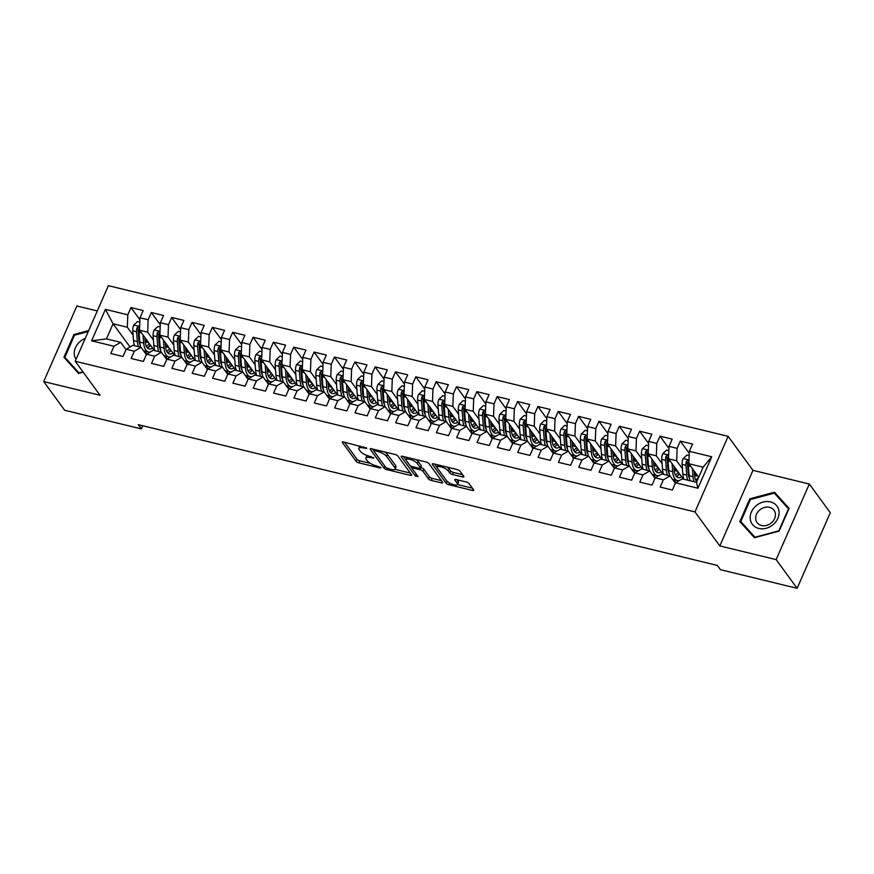 <?xml version="1.0" encoding="UTF-8"?>
<svg xmlns="http://www.w3.org/2000/svg" width="874" height="874" viewBox="0 0 874 874"><rect width="100%" height="100%" fill="white"/><g stroke="black" fill="none" stroke-linecap="round" stroke-linejoin="round"><path stroke-width="1.31" d="M366.796 448.198L343.646 441.971A2.316 0.743 -156.3 0 0 342.291 442.08A2.316 0.743 -156.3 0 0 342.411 442.528L356.122 461.308A2.316 0.743 -156.3 0 0 358.886 462.838L380.103 467.994L380.966 467.601L376.29 465.864A7.396 2.371 -156.3 0 1 367.462 460.969L366.315 459.407A7.396 2.371 -156.3 0 1 365.933 457.987A7.396 2.371 -156.3 0 1 370.27 457.626L373.886 457.9L369.199 456.162A7.396 2.371 -156.3 0 1 360.372 451.268L359.236 449.706A7.396 2.371 -156.3 0 1 358.853 448.286A7.396 2.371 -156.3 0 1 363.18 447.925L366.796 448.198M462.554 476.92A2.316 0.743 -156.3 0 0 463.908 476.811A2.316 0.743 -156.3 0 0 463.788 476.363L459.942 471.097A2.316 0.743 -156.3 0 0 457.178 469.567L433.613 463.843A2.316 0.743 -156.3 0 0 432.259 463.952A2.316 0.743 -156.3 0 0 432.379 464.4L446.101 483.18A2.316 0.743 -156.3 0 0 448.854 484.709L472.419 490.434A2.316 0.743 -156.3 0 0 473.774 490.314A2.316 0.743 -156.3 0 0 473.653 489.877L469.01 483.508A2.316 0.743 -156.3 0 0 466.246 481.978L456.162 479.531A2.316 0.743 -156.3 0 0 454.808 479.651A2.316 0.743 -156.3 0 0 454.928 480.088L457.233 483.246A6.184 1.977 -156.3 0 1 457.55 484.436A6.184 1.977 -156.3 0 1 452.535 484.327A6.184 1.977 -156.3 0 1 446.548 480.645L437.513 468.289A6.184 1.977 -156.3 0 1 437.197 467.098A6.184 1.977 -156.3 0 1 442.222 467.208A6.184 1.977 -156.3 0 1 448.198 470.878L449.706 472.943A2.316 0.743 -156.3 0 0 452.47 474.473L462.554 476.92L463.165 475.522M776.156 559.622L809.335 484.043L752.973 470.343L719.805 545.922L776.156 559.622L797.121 588.322L720.416 569.673L717.314 565.423L138.267 424.655L141.37 428.905L142.757 425.747M719.805 545.922L694.95 511.913L75.208 361.257L108.387 285.678L728.129 436.334L694.95 511.913M97.298 310.947L76.879 305.987L43.7 381.567L100.062 395.267L75.208 361.257M43.7 381.567L64.665 410.267L141.37 428.905M397.823 455.999A2.316 0.743 -156.3 0 0 395.07 454.469L371.505 448.744A2.316 0.743 -156.3 0 0 370.15 448.854A2.316 0.743 -156.3 0 0 370.27 449.302L383.992 468.082A2.316 0.743 -156.3 0 0 386.745 469.611L410.31 475.336A2.316 0.743 -156.3 0 0 411.665 475.216A2.316 0.743 -156.3 0 0 411.545 474.779L397.823 455.999M402.553 456.294L426.119 462.018A2.316 0.743 -156.3 0 1 428.883 463.548L442.605 482.328A2.316 0.743 -156.3 0 1 442.725 482.765A2.316 0.743 -156.3 0 1 441.37 482.885L431.286 480.438A2.316 0.743 -156.3 0 1 428.522 478.908L422.961 471.294A2.316 0.743 -156.3 0 0 420.197 469.764L413.511 468.136A2.316 0.743 -156.3 0 0 412.157 468.246A2.316 0.743 -156.3 0 0 412.277 468.693L418.067 476.614L415.27 475.937L401.319 456.851A2.316 0.743 -156.3 0 1 401.199 456.403A2.316 0.743 -156.3 0 1 402.553 456.294M130.04 346.989L113.074 323.773L106.442 338.894L91.606 340.827L113.991 346.268L110.801 353.522L123.016 356.494L126.195 349.239L134.334 351.217L131.155 358.471L143.358 361.432L146.548 354.188L154.687 356.166L151.497 363.409L163.711 366.381L166.89 359.127L175.029 361.104L171.85 368.358L184.053 371.33L187.233 364.076L195.372 366.053L192.193 373.307L204.396 376.279L207.586 369.025L215.725 371.002L212.535 378.256L224.749 381.217L227.928 373.974L236.067 375.951L232.888 383.194L245.091 386.166L248.271 378.912L256.41 380.889L253.231 388.143L265.434 391.115L268.624 383.861L276.763 385.838L273.573 393.092L285.787 396.053L288.966 388.81L297.105 390.787L293.926 398.041L306.129 401.002L309.309 393.748L317.448 395.736L314.269 402.98L326.472 405.951L329.662 398.697L337.801 400.674L334.611 407.929L346.825 410.9L350.004 403.646L358.143 405.623L354.964 412.878L367.167 415.838L370.347 408.595L378.486 410.572L375.307 417.816L387.51 420.787L390.7 413.533L398.839 415.511L395.649 422.765L407.863 425.736L411.042 418.482L419.181 420.46L416.002 427.714L428.205 430.685L431.385 423.431L439.524 425.409L436.344 432.663L448.548 435.623L451.738 428.38L459.877 430.358L456.687 437.601L468.901 440.572L472.08 433.318L480.219 435.296L477.04 442.55L489.243 445.522L492.423 438.267L500.562 440.245L497.382 447.499L509.586 450.46L512.776 443.216L520.915 445.194L517.725 452.448L529.939 455.409L533.118 448.154L541.257 450.143L538.078 457.386L550.281 460.358L553.461 453.103L561.6 455.081L558.42 462.335L570.624 465.307L573.814 458.052L581.953 460.03L578.763 467.284L590.977 470.245L594.156 463.002L602.295 464.979L599.116 472.222L611.319 475.194L614.498 467.94L622.638 469.917L619.458 477.171L631.662 480.143L634.852 472.889L642.991 474.866L639.801 482.12L652.015 485.092L655.194 477.838L663.333 479.815L660.154 487.069L672.357 490.03L675.536 482.776L682.233 478.865L696.48 482.328L703.111 467.208L688.865 463.744L698.719 477.226M91.606 340.827L105.415 309.374L127.801 314.815L127.32 327.237L133.088 335.124M139.927 319.808L130.98 307.561L127.801 314.815M130.98 307.561L143.194 310.532L140.004 317.786L148.143 319.764L147.662 332.186L153.431 340.073M160.27 324.757L151.322 312.51L148.143 319.764M151.322 312.51L163.536 315.481L160.357 322.724L168.485 324.702L168.005 337.124L173.773 345.022M180.623 329.695L171.675 317.459L168.485 324.702M171.675 317.459L183.879 320.419L180.7 327.674L188.839 329.651L188.358 342.073L194.126 349.971M200.965 334.644L192.018 322.397L188.839 329.651M192.018 322.397L204.232 325.368L201.042 332.623L209.181 334.6L208.7 347.022L214.469 354.91M221.308 339.593L212.371 327.346L209.181 334.6M212.371 327.346L224.574 330.317L221.395 337.561L229.523 339.549L229.043 351.971L234.811 359.859M241.661 344.542L232.713 332.295L229.523 339.549M232.713 332.295L244.917 335.255L241.737 342.51L249.877 344.487L249.396 356.909L255.164 364.808M262.003 349.48L253.056 337.244L249.877 344.487M253.056 337.244L265.27 340.204L262.08 347.459L270.219 349.436L269.738 361.858L275.507 369.757M282.346 354.429L273.409 342.182L270.219 349.436M273.409 342.182L285.612 345.154L282.433 352.408L290.572 354.385L290.092 366.807L295.849 374.695M302.699 359.378L293.751 347.131L290.572 354.385M293.751 347.131L305.955 350.103L302.775 357.346L310.915 359.323L310.434 371.745L316.202 379.644M323.041 364.327L314.094 352.08L310.915 359.323M314.094 352.08L326.308 355.041L323.118 362.295L331.257 364.272L330.776 376.694L336.545 384.593M343.384 369.265L334.447 357.018L331.257 364.272M334.447 357.018L346.65 359.99L343.471 367.244L351.61 369.221L351.13 381.643L356.887 389.531M363.737 374.214L354.789 361.967L351.61 369.221M354.789 361.967L366.993 364.939L363.813 372.193L371.953 374.17L371.472 386.592L377.24 394.48M384.079 379.163L375.132 366.916L371.953 374.17M375.132 366.916L387.346 369.888L384.156 377.131L392.295 379.108L391.814 391.53L397.583 399.429M404.422 384.101L395.485 371.865L392.295 379.108M395.485 371.865L407.688 374.826L404.509 382.08L412.648 384.057L412.167 396.479L417.925 404.378M424.775 389.05L415.827 376.803L412.648 384.057M415.827 376.803L428.031 379.775L424.851 387.029L432.991 389.006L432.51 401.428L438.278 409.316M445.117 393.999L436.17 381.752L432.991 389.006M436.17 381.752L448.384 384.724L445.194 391.967L453.333 393.956L452.852 406.377L458.621 414.265M465.46 398.948L456.523 386.701L453.333 393.956M456.523 386.701L468.726 389.662L465.547 396.916L473.686 398.894L473.205 411.315L478.963 419.214M485.813 403.886L476.865 391.65L473.686 398.894M476.865 391.65L489.069 394.611L485.889 401.865L494.029 403.843L493.548 416.264L499.316 424.163M506.155 408.835L497.208 396.588L494.029 403.843M497.208 396.588L509.422 399.56L506.232 406.814L514.371 408.792L513.89 421.213L519.659 429.101M526.498 413.784L517.561 401.537L514.371 408.792M517.561 401.537L529.764 404.509L526.585 411.752L534.724 413.73L534.243 426.151L540.012 434.05M546.851 418.722L537.903 406.486L534.724 413.73M537.903 406.486L550.107 409.447L546.927 416.701L555.066 418.679L554.586 431.101L560.354 438.999M567.193 423.672L558.246 411.425L555.066 418.679M558.246 411.425L570.46 414.396L567.27 421.65L575.409 423.628L574.928 436.05L580.697 443.937M587.546 428.621L578.599 416.374L575.409 423.628M578.599 416.374L590.802 419.345L587.623 426.599L595.762 428.577L595.281 440.999L601.05 448.886M607.889 433.57L598.941 421.323L595.762 428.577M598.941 421.323L611.144 424.294L607.965 431.538L616.104 433.515L615.624 445.937L621.392 453.835M628.231 438.508L619.284 426.272L616.104 433.515M619.284 426.272L631.498 429.232L628.308 436.487L636.447 438.464L635.966 450.886L641.735 458.784M648.584 443.457L639.637 431.21L636.447 438.464M639.637 431.21L651.84 434.181L648.661 441.436L656.8 443.413L656.319 455.835L662.088 463.723M668.927 448.406L659.979 436.159L656.8 443.413M659.979 436.159L672.182 439.13L669.003 446.374L677.142 448.362L676.662 460.784L682.43 468.672M689.269 453.355L680.322 441.108L677.142 448.362M680.322 441.108L692.536 444.068L689.346 451.323L711.731 456.763L697.922 488.216L675.536 482.776M675.362 483.191L670.03 475.893L661.891 473.916L655.194 477.838M663.333 479.815L670.03 475.893M689.346 451.323L688.865 463.744M711.731 456.763L703.111 467.208M655.019 478.253L649.677 470.944L641.538 468.967L634.852 472.889M642.991 474.866L649.677 470.944M676.662 460.784L668.523 458.795L683.381 479.138M669.003 446.374L668.523 458.795M634.666 473.304L629.335 466.006L621.196 464.028L614.498 467.94M622.638 469.917L629.335 466.006M673.745 479.684L675.864 482.59M656.319 455.835L648.18 453.857L663.038 474.2M648.661 441.436L648.18 453.857M614.324 468.355L608.992 461.057L600.853 459.079L594.156 463.002M602.295 464.979L608.992 461.057M653.391 474.735L655.522 477.641M635.966 450.886L627.827 448.908L642.696 469.251M628.308 436.487L627.827 448.908M593.97 463.406L588.639 456.108L580.5 454.13L573.814 458.052M581.953 460.03L588.639 456.108M633.049 469.797L635.169 472.703M615.624 445.937L607.485 443.959L622.343 464.302M607.965 431.538L607.485 443.959M573.628 458.468L568.297 451.159L560.158 449.181L553.461 453.103M561.6 455.081L568.297 451.159M612.707 464.848L614.826 467.754M595.281 440.999L587.142 439.021L602 459.353M587.623 426.599L587.142 439.021M553.286 453.519L547.954 446.221L539.815 444.243L533.118 448.154M541.257 450.143L547.954 446.221M592.354 459.899L594.484 462.805M574.928 436.05L566.789 434.072L581.658 454.414M567.27 421.65L566.789 434.072M532.932 448.57L527.601 441.272L519.462 439.294L512.776 443.216M520.915 445.194L527.601 441.272M572.011 454.961L574.131 457.856M554.586 431.101L546.447 429.123L561.305 449.465M546.927 416.701L546.447 429.123M512.59 443.631L507.259 436.323L499.12 434.345L492.423 438.267M500.562 440.245L507.259 436.323M551.669 450.012L553.788 452.918M534.243 426.151L526.104 424.174L540.962 444.516M526.585 411.752L526.104 424.174M492.248 438.682L486.916 431.385L478.777 429.396L472.08 433.318M480.219 435.296L486.916 431.385M531.316 445.063L533.446 447.969M513.89 421.213L505.751 419.236L520.62 439.578M506.232 406.814L505.751 419.236M471.894 433.733L466.563 426.436L458.424 424.458L451.738 428.38M459.877 430.358L466.563 426.436M510.973 440.114L513.093 443.02M493.548 416.264L485.409 414.287L500.267 434.629M485.889 401.865L485.409 414.287M451.552 428.784L446.221 421.487L438.082 419.509L431.385 423.431M439.524 425.409L446.221 421.487M490.631 435.176L492.75 438.082M473.205 411.315L465.066 409.338L479.924 429.68M465.547 396.916L465.066 409.338M431.21 423.846L425.878 416.537L417.739 414.56L411.042 418.482M419.181 420.46L425.878 416.537M470.278 430.227L472.408 433.133M452.852 406.377L444.713 404.389L459.582 424.731M445.194 391.967L444.713 404.389M410.856 418.897L405.525 411.599L397.386 409.622L390.7 413.533M398.839 415.511L405.525 411.599M449.935 425.277L452.055 428.184M432.51 401.428L424.371 399.451L439.229 419.793M424.851 387.029L424.371 399.451M390.514 413.948L385.183 406.65L377.044 404.673L370.347 408.595M378.486 410.572L385.183 406.65M429.593 420.328L431.712 423.234M412.167 396.479L404.028 394.502L418.886 414.844M404.509 382.08L404.028 394.502M370.172 408.999L364.84 401.701L356.701 399.724L350.004 403.646M358.143 405.623L364.84 401.701M409.24 415.39L411.37 418.296M391.814 391.53L383.675 389.553L398.544 409.895M384.156 377.131L383.675 389.553M349.818 404.061L344.487 396.752L336.348 394.775L329.662 398.697M337.801 400.674L344.487 396.752M388.897 410.441L391.017 413.347M371.472 386.592L363.333 384.615L378.191 404.946M363.813 372.193L363.333 384.615M329.476 399.112L324.145 391.814L316.006 389.837L309.309 393.748M317.448 395.736L324.145 391.814M368.555 405.492L370.674 408.398M351.13 381.643L342.99 379.666L357.848 400.008M343.471 367.244L342.99 379.666M309.134 394.163L303.802 386.865L295.663 384.888L288.966 388.81M297.105 390.787L303.802 386.865M348.202 400.554L350.332 403.449M330.776 376.694L322.637 374.717L337.506 395.059M323.118 362.295L322.637 374.717M288.781 389.225L283.449 381.916L275.31 379.939L268.624 383.861M276.763 385.838L283.449 381.916M327.859 395.605L329.979 398.511M310.434 371.745L302.295 369.768L317.153 390.11M302.775 357.346L302.295 369.768M268.438 384.276L263.107 376.978L254.968 374.99L248.271 378.912M256.41 380.889L263.107 376.978M307.517 390.656L309.636 393.562M290.092 366.807L281.952 364.829L296.81 385.172M282.433 352.408L281.952 364.829M248.096 379.327L242.754 372.029L234.625 370.052L227.928 373.974M236.067 375.951L242.754 372.029M287.164 385.707L289.294 388.613M269.738 361.858L261.599 359.88L276.468 380.223M262.08 347.459L261.599 359.88M227.743 374.378L222.411 367.08L214.272 365.103L207.586 369.025M215.725 371.002L222.411 367.08M266.821 380.769L268.941 383.675M249.396 356.909L241.257 354.931L256.115 375.274M241.737 342.51L241.257 354.931M207.4 369.44L202.069 362.131L193.93 360.154L187.233 364.076M195.372 366.053L202.069 362.131M246.479 375.82L248.598 378.726M229.043 351.971L220.914 349.982L235.772 370.325M221.395 337.561L220.914 349.982M187.058 364.491L181.716 357.193L173.587 355.215L166.89 359.127M175.029 361.104L181.716 357.193M226.126 370.871L228.256 373.777M208.7 347.022L200.561 345.044L215.43 365.387M201.042 332.623L200.561 345.044M166.705 359.542L161.373 352.244L153.234 350.266L146.548 354.188M154.687 356.166L161.373 352.244M205.783 365.922L207.903 368.828M188.358 342.073L180.219 340.095L195.077 360.438M180.7 327.674L180.219 340.095M146.362 354.593L141.031 347.295L132.892 345.317L126.195 349.239M134.334 351.217L141.031 347.295M185.441 360.984L187.56 363.89M168.005 337.124L159.876 335.146L174.734 355.489M160.357 322.724L159.876 335.146M126.02 349.655L120.678 342.357L106.442 338.894M113.991 346.268L120.678 342.357M165.088 356.035L167.218 358.941M147.662 332.186L139.523 330.208L154.392 350.54M140.004 317.786L139.523 330.208M797.121 588.322L830.3 512.743L809.335 484.043M752.973 470.343L728.129 436.334M144.745 351.086L146.865 353.992M127.32 327.237L113.074 323.773L105.415 309.374M696.48 482.328L697.922 488.216M88.7 330.536L73.929 334.502L63.944 357.258L78.573 373.417L83.183 372.182M749.826 498.803L739.841 521.57L754.47 537.718L779.105 531.119L789.091 508.351L774.462 492.204L749.826 498.803L750.405 499.6M359.979 445.937A7.396 2.371 -156.3 0 0 359.749 446.243L358.853 448.286M367.189 455.551A7.396 2.371 -156.3 0 0 366.829 455.944L365.933 457.987M344.553 442.189L357.029 459.265A2.316 0.743 -156.3 0 0 359.782 460.795L370.303 463.351M394.873 469.316L410.299 473.074M372.411 448.963L373.81 450.875M374.771 450.733L373.897 451.126L385.947 467.612L390.776 469.382A7.396 2.371 -156.3 0 0 395.103 469.021A7.396 2.371 -156.3 0 0 394.72 467.601L386.494 456.337A7.396 2.371 -156.3 0 0 377.666 451.443L374.771 450.733L375.241 449.651M395.103 469.021L395.998 466.978A7.396 2.371 -156.3 0 0 395.616 465.558L394.72 467.601M384.549 451.913A7.396 2.371 -156.3 0 1 387.39 454.294L395.616 465.558M441.359 480.624L432.182 478.395L431.286 480.438M420.733 467.634L421.093 467.721A2.316 0.743 -156.3 0 1 423.857 469.251L429.418 476.865A2.316 0.743 -156.3 0 0 432.182 478.395M412.135 468.377L410.037 465.514M406.202 460.259L403.471 456.512M417.182 463.384A6.184 1.977 -156.3 0 0 411.206 459.713A6.184 1.977 -156.3 0 0 406.181 459.604A6.184 1.977 -156.3 0 0 406.497 460.784L409.688 465.143A2.316 0.743 -156.3 0 0 412.441 466.672L419.138 468.3A2.316 0.743 -156.3 0 0 420.492 468.18A2.316 0.743 -156.3 0 0 420.372 467.743L417.182 463.384L418.078 461.341A6.184 1.977 -156.3 0 0 416.046 459.571M407.164 457.408A6.184 1.977 -156.3 0 0 407.076 457.561L406.181 459.604M420.492 468.18L421.388 466.148A2.316 0.743 -156.3 0 0 421.268 465.7L420.372 467.743M418.078 461.341L421.268 465.7M447.16 467.131A6.184 1.977 -156.3 0 1 449.094 468.835L450.602 470.9A2.316 0.743 -156.3 0 0 453.366 472.43L462.543 474.658M438.158 464.946A6.184 1.977 -156.3 0 0 438.093 465.055L437.197 467.098M457.55 484.436L458.446 482.393A6.184 1.977 -156.3 0 0 458.129 481.203L457.233 483.246M457.069 479.75L458.129 481.203M457.495 484.546L472.408 488.173M434.52 464.061L437.219 467.754M74.508 335.288L73.929 334.502M788.84 508.93L777.554 496.705M777.718 496.661L774.462 492.204M139.84 322.058L137.589 321.501L133.755 325.095A6.238 2.862 103.7 0 0 132.75 330.787L133.514 340.609A18.015 8.248 103.7 0 0 134.618 345.743M145.313 342.608A14.956 6.85 103.7 0 0 145.729 341.985L146.854 340.226M143.052 335.037L143.686 343.078A18.015 8.248 103.7 0 0 148.427 351.982A18.015 8.248 103.7 0 0 150.306 351.982M144.898 337.561L145.215 341.625A14.956 6.85 103.7 0 0 149.148 349.01A14.956 6.85 103.7 0 0 152.611 348.114M140.933 347.273A18.015 8.248 -76.3 0 1 139.818 342.138L139.053 332.328A6.238 2.862 -76.3 0 1 139.49 328.296L138.584 326.625L137.043 327.695A6.238 2.862 103.7 0 0 136.606 331.727L137.382 341.548A18.015 8.248 103.7 0 0 138.485 346.683M148.493 347.349A18.015 8.248 103.7 0 0 150.252 344.968L150.284 344.924M149.225 343.482A14.956 6.85 -76.3 0 1 146.417 346.508M140.321 345.361A14.956 6.85 -76.3 0 1 138.911 340.084L138.136 330.274A3.179 1.453 -76.3 0 1 138.168 329.225L137.043 327.695M148.427 351.982L144.56 351.042A18.015 8.248 -76.3 0 1 143.412 350.55M147.367 347.907A14.956 6.85 103.7 0 0 150.645 345.416M160.182 326.996L157.932 326.45L154.108 330.044A6.238 2.862 103.7 0 0 153.092 335.736L153.857 345.558A18.015 8.248 103.7 0 0 154.971 350.682M165.667 347.546A14.956 6.85 103.7 0 0 166.071 346.934L167.196 345.175M163.405 339.986L164.039 348.027A18.015 8.248 103.7 0 0 168.769 356.931A18.015 8.248 103.7 0 0 170.659 356.931M165.241 342.499L165.557 346.563A14.956 6.85 103.7 0 0 169.49 353.959A14.956 6.85 103.7 0 0 172.965 353.063M161.275 352.222A18.015 8.248 -76.3 0 1 160.171 347.087L159.396 337.266A6.238 2.862 -76.3 0 1 159.833 333.234L158.926 331.574L157.396 332.644A6.238 2.862 103.7 0 0 156.959 336.676L157.724 346.497A18.015 8.248 103.7 0 0 158.828 351.621M168.846 352.288A18.015 8.248 103.7 0 0 170.605 349.917L170.627 349.873M169.578 348.431A14.956 6.85 -76.3 0 1 166.759 351.446M160.663 350.299A14.956 6.85 -76.3 0 1 159.254 345.033L158.489 335.212A3.179 1.453 -76.3 0 1 158.511 334.174L157.396 332.644M168.769 356.931L164.902 355.991A18.015 8.248 -76.3 0 1 163.755 355.5M167.71 352.856A14.956 6.85 103.7 0 0 170.987 350.365M180.536 331.945L178.274 331.399L174.45 334.993A6.238 2.862 103.7 0 0 173.434 340.685L174.21 350.507A18.015 8.248 103.7 0 0 175.313 355.631M186.009 352.495A14.956 6.85 103.7 0 0 186.424 351.883L187.539 350.124M183.748 344.924L184.381 352.976A18.015 8.248 103.7 0 0 189.123 361.88A18.015 8.248 103.7 0 0 191.002 361.869M185.594 347.448L185.911 351.512A14.956 6.85 103.7 0 0 189.844 358.897A14.956 6.85 103.7 0 0 193.307 358.012M181.617 357.16A18.015 8.248 -76.3 0 1 180.514 352.036L179.749 342.215A6.238 2.862 -76.3 0 1 180.186 338.183L179.279 336.512L177.739 337.593A6.238 2.862 103.7 0 0 177.302 341.625L178.078 351.446A18.015 8.248 103.7 0 0 179.181 356.57M189.188 357.237A18.015 8.248 103.7 0 0 190.947 354.866L190.947 354.866M189.92 353.369A14.956 6.85 -76.3 0 1 187.112 356.395M181.005 355.248A14.956 6.85 -76.3 0 1 179.596 349.982L178.831 340.161A3.179 1.453 -76.3 0 1 178.853 339.123L177.739 337.593M189.123 361.88L185.255 360.94A18.015 8.248 -76.3 0 1 184.097 360.449M188.063 357.805A14.956 6.85 103.7 0 0 191.33 355.314M85.248 338.391A15.306 12.695 -36.2 0 0 74.356 354.724A15.306 12.695 -36.2 0 0 76.027 359.4M78.715 373.373L64.862 357.269L74.541 335.212L88.263 331.53M79.272 373.231L64.862 357.269M82.964 371.865L79.042 372.914M778.985 511.323A15.306 12.695 -36.2 0 0 763.057 502.069A15.306 12.695 -36.2 0 0 750.253 519.025A15.306 12.695 -36.2 0 0 766.181 528.278A15.306 12.695 -36.2 0 0 778.985 511.323M775.38 513.792A10.477 8.685 -36.2 0 0 774.003 510.252A10.477 8.685 -36.2 0 0 762.368 508.242A10.477 8.685 -36.2 0 0 755.704 519.069A10.477 8.685 -36.2 0 0 757.081 522.608A10.477 8.685 -36.2 0 0 768.716 524.619A10.477 8.685 -36.2 0 0 775.38 513.792M754.612 537.685L740.759 521.57L750.438 499.524L774.298 493.122L788.49 508.766L778.8 530.824L754.939 537.226L740.759 521.57M200.878 336.894L198.627 336.348L194.793 339.931A6.238 2.862 103.7 0 0 193.788 345.634L194.552 355.445A18.015 8.248 103.7 0 0 195.656 360.58M206.351 357.444A14.956 6.85 103.7 0 0 206.767 356.821L207.892 355.062M204.09 349.873L204.724 357.925A18.015 8.248 103.7 0 0 209.465 366.818A18.015 8.248 103.7 0 0 211.344 366.818M205.936 352.397L206.253 356.461A14.956 6.85 103.7 0 0 210.186 363.846A14.956 6.85 103.7 0 0 213.649 362.95M201.97 362.109A18.015 8.248 -76.3 0 1 200.856 356.985L200.091 347.164A6.238 2.862 -76.3 0 1 200.528 343.132L199.622 341.461L198.081 342.542A6.238 2.862 103.7 0 0 197.644 346.574L198.42 356.384A18.015 8.248 103.7 0 0 199.523 361.519M209.542 362.186A18.015 8.248 103.7 0 0 211.29 359.804L211.322 359.76M210.263 358.318A14.956 6.85 -76.3 0 1 207.455 361.344M201.359 360.197A14.956 6.85 -76.3 0 1 199.949 354.92L199.174 345.11A3.179 1.453 -76.3 0 1 199.206 344.072L198.081 342.542M209.465 366.818L205.598 365.878A18.015 8.248 -76.3 0 1 204.45 365.398M208.405 362.754A14.956 6.85 103.7 0 0 211.683 360.252M221.22 341.832L218.97 341.286L215.146 344.88A6.238 2.862 103.7 0 0 214.13 350.572L214.895 360.394A18.015 8.248 103.7 0 0 216.009 365.529M226.705 362.393A14.956 6.85 103.7 0 0 227.109 361.77L228.234 360.012M224.443 354.822L225.077 362.863A18.015 8.248 103.7 0 0 229.807 371.767A18.015 8.248 103.7 0 0 231.697 371.767M226.279 357.335L226.595 361.399A14.956 6.85 103.7 0 0 230.528 368.795A14.956 6.85 103.7 0 0 234.003 367.899M222.313 367.058A18.015 8.248 -76.3 0 1 221.209 361.923L220.434 352.113A6.238 2.862 -76.3 0 1 220.871 348.081L219.964 346.41L218.434 347.481A6.238 2.862 103.7 0 0 217.997 351.512L218.762 361.333A18.015 8.248 103.7 0 0 219.866 366.468M229.884 367.124A18.015 8.248 103.7 0 0 231.643 364.753L231.643 364.753M230.616 363.267A14.956 6.85 -76.3 0 1 227.797 366.293M221.701 365.135A14.956 6.85 -76.3 0 1 220.292 359.869L219.527 350.048A3.179 1.453 -76.3 0 1 219.549 349.01L218.434 347.481M229.807 371.767L225.94 370.827A18.015 8.248 -76.3 0 1 224.793 370.336M228.748 367.692A14.956 6.85 103.7 0 0 232.025 365.201M241.574 346.781L239.312 346.235L235.488 349.829A6.238 2.862 103.7 0 0 234.472 355.521L235.248 365.343A18.015 8.248 103.7 0 0 236.351 370.467M247.047 367.331A14.956 6.85 103.7 0 0 247.462 366.719L248.577 364.961M244.786 359.771L245.419 367.812A18.015 8.248 103.7 0 0 250.161 376.716A18.015 8.248 103.7 0 0 252.04 376.705M246.632 362.284L246.949 366.348A14.956 6.85 103.7 0 0 250.882 373.733A14.956 6.85 103.7 0 0 254.345 372.848M242.655 372.007A18.015 8.248 -76.3 0 1 241.552 366.872L240.787 357.051A6.238 2.862 -76.3 0 1 241.224 353.02L240.317 351.348L238.777 352.43A6.238 2.862 103.7 0 0 238.34 356.461L239.115 366.282A18.015 8.248 103.7 0 0 240.219 371.406M250.226 372.073A18.015 8.248 103.7 0 0 251.985 369.702L252.018 369.658M250.958 368.216A14.956 6.85 -76.3 0 1 248.15 371.232M242.043 370.084A14.956 6.85 -76.3 0 1 240.634 364.819L239.869 354.997A3.179 1.453 -76.3 0 1 239.891 353.959L238.777 352.43M250.161 376.716L246.293 375.776A18.015 8.248 -76.3 0 1 245.135 375.285M249.101 372.641A14.956 6.85 103.7 0 0 252.368 370.15M261.916 351.73L259.665 351.184L255.831 354.768A6.238 2.862 103.7 0 0 254.826 360.47L255.59 370.281A18.015 8.248 103.7 0 0 256.694 375.416M267.389 372.28A14.956 6.85 103.7 0 0 267.805 371.668L268.93 369.91M265.139 364.709L265.762 372.761A18.015 8.248 103.7 0 0 270.503 381.665A18.015 8.248 103.7 0 0 272.382 381.654M266.974 367.233L267.291 371.297A14.956 6.85 103.7 0 0 271.224 378.682A14.956 6.85 103.7 0 0 274.687 377.797M263.008 376.945A18.015 8.248 -76.3 0 1 261.894 371.821L261.129 362A6.238 2.862 -76.3 0 1 261.566 357.969L260.66 356.297L259.119 357.379A6.238 2.862 103.7 0 0 258.682 361.41L259.458 371.221A18.015 8.248 103.7 0 0 260.561 376.355M270.579 377.022A18.015 8.248 103.7 0 0 272.327 374.651L272.36 374.607M271.301 373.154A14.956 6.85 -76.3 0 1 268.493 376.181M262.397 375.033A14.956 6.85 -76.3 0 1 260.987 369.768L260.212 359.946A3.179 1.453 -76.3 0 1 260.244 358.908L259.119 357.379M270.503 381.665L266.636 380.725A18.015 8.248 -76.3 0 1 265.488 380.234M269.443 377.59A14.956 6.85 103.7 0 0 272.721 375.099M282.258 356.679L280.008 356.122L276.184 359.717A6.238 2.862 103.7 0 0 275.168 365.408L275.933 375.23A18.015 8.248 103.7 0 0 277.047 380.365M287.743 377.229A14.956 6.85 103.7 0 0 288.147 376.607L289.272 374.848M285.481 369.658L286.115 377.71A18.015 8.248 103.7 0 0 290.845 386.603A18.015 8.248 103.7 0 0 292.735 386.603M287.317 372.182L287.633 376.246A14.956 6.85 103.7 0 0 291.566 383.631A14.956 6.85 103.7 0 0 295.041 382.736M283.351 381.894A18.015 8.248 -76.3 0 1 282.247 376.76L281.472 366.949A6.238 2.862 -76.3 0 1 281.909 362.918L281.002 361.246L279.472 362.317A6.238 2.862 103.7 0 0 279.035 366.348L279.8 376.17A18.015 8.248 103.7 0 0 280.904 381.304M290.922 381.971A18.015 8.248 103.7 0 0 292.681 379.589L292.703 379.545M291.654 378.103A14.956 6.85 -76.3 0 1 288.835 381.13M282.739 379.982A14.956 6.85 -76.3 0 1 281.33 374.706L280.565 364.895A3.179 1.453 -76.3 0 1 280.587 363.846L279.472 362.317M290.845 386.603L286.978 385.663A18.015 8.248 -76.3 0 1 285.831 385.183M289.786 382.539A14.956 6.85 103.7 0 0 293.063 380.037M302.612 361.618L300.35 361.071L296.526 364.666A6.238 2.862 103.7 0 0 295.51 370.358L296.286 380.179A18.015 8.248 103.7 0 0 297.389 385.303M308.085 382.178A14.956 6.85 103.7 0 0 308.5 381.556L309.614 379.797M305.824 374.607L306.457 382.648A18.015 8.248 103.7 0 0 311.199 391.552A18.015 8.248 103.7 0 0 313.078 391.552M307.67 377.12L307.987 381.184A14.956 6.85 103.7 0 0 311.92 388.58A14.956 6.85 103.7 0 0 315.383 387.685M303.693 386.843A18.015 8.248 -76.3 0 1 302.59 381.709L301.825 371.898A6.238 2.862 -76.3 0 1 302.262 367.856L301.355 366.195L299.815 367.266A6.238 2.862 103.7 0 0 299.378 371.297L300.153 381.119A18.015 8.248 103.7 0 0 301.257 386.242M311.264 386.909A18.015 8.248 103.7 0 0 313.023 384.538L313.056 384.494M311.996 383.052A14.956 6.85 -76.3 0 1 309.188 386.079M303.081 384.921A14.956 6.85 -76.3 0 1 301.672 379.655L300.907 369.833A3.179 1.453 -76.3 0 1 300.929 368.795L299.815 367.266M311.199 391.552L307.331 390.612A18.015 8.248 -76.3 0 1 306.173 390.121M310.139 387.477A14.956 6.85 103.7 0 0 313.405 384.986M322.954 366.567L320.703 366.02L316.869 369.615A6.238 2.862 103.7 0 0 315.864 375.307L316.628 385.128A18.015 8.248 103.7 0 0 317.732 390.252M328.427 387.116A14.956 6.85 103.7 0 0 328.843 386.505L329.968 384.746M326.177 379.556L326.8 387.597A18.015 8.248 103.7 0 0 331.541 396.501A18.015 8.248 103.7 0 0 333.42 396.49M328.012 382.069L328.329 386.133A14.956 6.85 103.7 0 0 332.262 393.519A14.956 6.85 103.7 0 0 335.725 392.634M324.046 391.792A18.015 8.248 -76.3 0 1 322.932 386.658L322.167 376.836A6.238 2.862 -76.3 0 1 322.604 372.805L321.698 371.133L320.157 372.215A6.238 2.862 103.7 0 0 319.731 376.246L320.496 386.068A18.015 8.248 103.7 0 0 321.599 391.191M331.617 391.858A18.015 8.248 103.7 0 0 333.365 389.487L333.398 389.443M332.339 388.001A14.956 6.85 -76.3 0 1 329.531 391.017M323.435 389.87A14.956 6.85 -76.3 0 1 322.025 384.604L321.25 374.782A3.179 1.453 -76.3 0 1 321.282 373.744L320.157 372.215M331.541 396.501L327.674 395.561A18.015 8.248 -76.3 0 1 326.526 395.07M330.481 392.426A14.956 6.85 103.7 0 0 333.759 389.935M343.296 371.516L341.046 370.969L337.222 374.553A6.238 2.862 103.7 0 0 336.206 380.256L336.971 390.066A18.015 8.248 103.7 0 0 338.085 395.201M348.781 392.065A14.956 6.85 103.7 0 0 349.185 391.443L350.31 389.684M346.519 384.494L347.153 392.546A18.015 8.248 103.7 0 0 351.883 401.439A18.015 8.248 103.7 0 0 353.773 401.439M348.355 387.018L348.671 391.082A14.956 6.85 103.7 0 0 352.604 398.468A14.956 6.85 103.7 0 0 356.079 397.583M344.389 396.73A18.015 8.248 -76.3 0 1 343.285 391.607L342.51 381.785A6.238 2.862 -76.3 0 1 342.947 377.754L342.051 376.082L340.51 377.164A6.238 2.862 103.7 0 0 340.073 381.195L340.838 391.006A18.015 8.248 103.7 0 0 341.942 396.141M351.96 396.807A18.015 8.248 103.7 0 0 353.719 394.436L353.741 394.382M352.692 392.939A14.956 6.85 -76.3 0 1 349.873 395.966M343.777 394.819A14.956 6.85 -76.3 0 1 342.368 389.542L341.603 379.731A3.179 1.453 -76.3 0 1 341.625 378.693L340.51 377.164M351.883 401.439L348.016 400.5A18.015 8.248 -76.3 0 1 346.869 400.019M350.824 397.375A14.956 6.85 103.7 0 0 354.101 394.873M363.65 376.465L361.388 375.907L357.564 379.502A6.238 2.862 103.7 0 0 356.548 385.194L357.324 395.015A18.015 8.248 103.7 0 0 358.427 400.15M369.123 397.014A14.956 6.85 103.7 0 0 369.538 396.392L370.652 394.633M366.862 389.443L367.495 397.484A18.015 8.248 103.7 0 0 372.237 406.388A18.015 8.248 103.7 0 0 374.116 406.388M368.708 391.967L369.025 396.031A14.956 6.85 103.7 0 0 372.958 403.417A14.956 6.85 103.7 0 0 376.421 402.521M364.731 401.679A18.015 8.248 -76.3 0 1 363.628 396.545L362.863 386.734A6.238 2.862 -76.3 0 1 363.3 382.703L362.393 381.031L360.853 382.102A6.238 2.862 103.7 0 0 360.416 386.133L361.191 395.955A18.015 8.248 103.7 0 0 362.295 401.09M372.302 401.756A18.015 8.248 103.7 0 0 374.061 399.374L374.094 399.331M373.034 397.889A14.956 6.85 -76.3 0 1 370.226 400.915M364.119 399.768A14.956 6.85 -76.3 0 1 362.71 394.491L361.945 384.68A3.179 1.453 -76.3 0 1 361.967 383.631L360.853 382.102M372.237 406.388L368.369 405.449A18.015 8.248 -76.3 0 1 367.211 404.957M371.177 402.313A14.956 6.85 103.7 0 0 374.443 399.822M383.992 381.403L381.741 380.856L377.907 384.451A6.238 2.862 103.7 0 0 376.902 390.143L377.666 399.964A18.015 8.248 103.7 0 0 378.77 405.088M389.476 401.953A14.956 6.85 103.7 0 0 389.88 401.341L391.006 399.582M387.215 394.392L387.838 402.433A18.015 8.248 103.7 0 0 392.579 411.337A18.015 8.248 103.7 0 0 394.458 411.337M389.05 396.905L389.367 400.969A14.956 6.85 103.7 0 0 393.3 408.366A14.956 6.85 103.7 0 0 396.763 407.47M385.084 406.628A18.015 8.248 -76.3 0 1 383.97 401.494L383.205 391.672A6.238 2.862 -76.3 0 1 383.642 387.641L382.736 385.98L381.195 387.051A6.238 2.862 103.7 0 0 380.769 391.082L381.534 400.904A18.015 8.248 103.7 0 0 382.637 406.028M392.655 406.694A18.015 8.248 103.7 0 0 394.403 404.323L394.436 404.28M393.376 402.838A14.956 6.85 -76.3 0 1 390.569 405.853M384.473 404.706A14.956 6.85 -76.3 0 1 383.063 399.44L382.288 389.618A3.179 1.453 -76.3 0 1 382.32 388.58L381.195 387.051M392.579 411.337L388.712 410.398A18.015 8.248 -76.3 0 1 387.564 409.906M391.519 407.262A14.956 6.85 103.7 0 0 394.797 404.771M404.334 386.352L402.084 385.805L398.26 389.4A6.238 2.862 103.7 0 0 397.244 395.092L398.009 404.913A18.015 8.248 103.7 0 0 399.123 410.037M409.819 406.902A14.956 6.85 103.7 0 0 410.223 406.29L411.348 404.531M407.557 399.331L408.191 407.382A18.015 8.248 103.7 0 0 412.921 416.286A18.015 8.248 103.7 0 0 414.811 416.275M409.393 401.854L409.709 405.918A14.956 6.85 103.7 0 0 413.642 413.304A14.956 6.85 103.7 0 0 417.117 412.419M405.427 411.567A18.015 8.248 -76.3 0 1 404.323 406.443L403.548 396.621A6.238 2.862 -76.3 0 1 403.985 392.59L403.089 390.918L401.548 392A6.238 2.862 103.7 0 0 401.111 396.031L401.876 405.853A18.015 8.248 103.7 0 0 402.98 410.977M412.998 411.643A18.015 8.248 103.7 0 0 414.757 409.272L414.757 409.272M413.73 407.776A14.956 6.85 -76.3 0 1 410.911 410.802M404.815 409.655A14.956 6.85 -76.3 0 1 403.406 404.389L402.641 394.567A3.179 1.453 -76.3 0 1 402.663 393.529L401.548 392M412.921 416.286L409.054 415.347A18.015 8.248 -76.3 0 1 407.907 414.855M411.862 412.211A14.956 6.85 103.7 0 0 415.139 409.72M424.688 391.301L422.426 390.754L418.602 394.338A6.238 2.862 103.7 0 0 417.586 400.041L418.362 409.851A18.015 8.248 103.7 0 0 419.465 414.986M430.161 411.851A14.956 6.85 103.7 0 0 430.576 411.228L431.69 409.469M427.899 404.28L428.533 412.331A18.015 8.248 103.7 0 0 433.275 421.224A18.015 8.248 103.7 0 0 435.154 421.224M429.746 406.803L430.063 410.867A14.956 6.85 103.7 0 0 433.996 418.253A14.956 6.85 103.7 0 0 437.459 417.357M425.769 416.516A18.015 8.248 -76.3 0 1 424.666 411.392L423.901 401.57A6.238 2.862 -76.3 0 1 424.338 397.539L423.431 395.867L421.891 396.949A6.238 2.862 103.7 0 0 421.454 400.98L422.229 410.791A18.015 8.248 103.7 0 0 423.333 415.926M433.34 416.592A18.015 8.248 103.7 0 0 435.099 414.21L435.132 414.167M434.072 412.725A14.956 6.85 -76.3 0 1 431.264 415.751M425.157 414.604A14.956 6.85 -76.3 0 1 423.748 409.327L422.983 399.516A3.179 1.453 -76.3 0 1 423.005 398.468L421.891 396.949M433.275 421.224L429.407 420.285A18.015 8.248 -76.3 0 1 428.249 419.804M432.215 417.16A14.956 6.85 103.7 0 0 435.481 414.658M445.03 396.239L442.779 395.693L438.945 399.287A6.238 2.862 103.7 0 0 437.94 404.979L438.704 414.8A18.015 8.248 103.7 0 0 439.808 419.935M450.514 416.8A14.956 6.85 103.7 0 0 450.918 416.177L452.044 414.418M448.253 409.229L448.875 417.269A18.015 8.248 103.7 0 0 453.617 426.173A18.015 8.248 103.7 0 0 455.496 426.173M450.088 411.741L450.405 415.806A14.956 6.85 103.7 0 0 454.338 423.202A14.956 6.85 103.7 0 0 457.801 422.306M446.122 421.465A18.015 8.248 -76.3 0 1 445.008 416.33L444.243 406.519A6.238 2.862 -76.3 0 1 444.68 402.488L443.774 400.816L442.233 401.887A6.238 2.862 103.7 0 0 441.807 405.918L442.572 415.74A18.015 8.248 103.7 0 0 443.675 420.875M453.693 421.53A18.015 8.248 103.7 0 0 455.441 419.159L455.441 419.159M454.414 417.674A14.956 6.85 -76.3 0 1 451.607 420.7M445.511 419.542A14.956 6.85 -76.3 0 1 444.101 414.276L443.326 404.454A3.179 1.453 -76.3 0 1 443.358 403.417L442.233 401.887M453.617 426.173L449.749 425.234A18.015 8.248 -76.3 0 1 448.602 424.742M452.557 422.098A14.956 6.85 103.7 0 0 455.835 419.607M465.383 401.188L463.122 400.642L459.298 404.236A6.238 2.862 103.7 0 0 458.282 409.928L459.047 419.749A18.015 8.248 103.7 0 0 460.161 424.873M470.857 421.738A14.956 6.85 103.7 0 0 471.261 421.126L472.386 419.367M468.595 414.178L469.229 422.218A18.015 8.248 103.7 0 0 473.959 431.122A18.015 8.248 103.7 0 0 475.849 431.111M470.431 416.69L470.758 420.755A14.956 6.85 103.7 0 0 474.68 428.14A14.956 6.85 103.7 0 0 478.154 427.255M466.465 426.414A18.015 8.248 -76.3 0 1 465.361 421.279L464.586 411.457A6.238 2.862 -76.3 0 1 465.023 407.426L464.127 405.755L462.586 406.836A6.238 2.862 103.7 0 0 462.149 410.867L462.914 420.689A18.015 8.248 103.7 0 0 464.018 425.813M474.036 426.479A18.015 8.248 103.7 0 0 475.795 424.108L475.817 424.065M474.768 422.623A14.956 6.85 -76.3 0 1 471.949 425.638M465.853 424.491A14.956 6.85 -76.3 0 1 464.444 419.225L463.679 409.403A3.179 1.453 -76.3 0 1 463.701 408.366L462.586 406.836M473.959 431.122L470.092 430.183A18.015 8.248 -76.3 0 1 468.945 429.691M472.91 427.047A14.956 6.85 103.7 0 0 476.177 424.556M485.726 406.137L483.464 405.591L479.64 409.174A6.238 2.862 103.7 0 0 478.624 414.877L479.4 424.688A18.015 8.248 103.7 0 0 480.503 429.822M491.199 426.687A14.956 6.85 103.7 0 0 491.614 426.075L492.728 424.316M488.937 419.116L489.571 427.168A18.015 8.248 103.7 0 0 494.313 436.071A18.015 8.248 103.7 0 0 496.192 436.06M490.784 421.639L491.101 425.704A14.956 6.85 103.7 0 0 495.034 433.089A14.956 6.85 103.7 0 0 498.497 432.204M486.807 431.352A18.015 8.248 -76.3 0 1 485.704 426.228L484.939 416.406A6.238 2.862 -76.3 0 1 485.376 412.375L484.469 410.704L482.929 411.785A6.238 2.862 103.7 0 0 482.492 415.816L483.267 425.627A18.015 8.248 103.7 0 0 484.371 430.762M494.378 431.428A18.015 8.248 103.7 0 0 496.137 429.058L496.17 429.014M495.11 427.561A14.956 6.85 -76.3 0 1 492.302 430.587M486.195 429.44A14.956 6.85 -76.3 0 1 484.797 424.174L484.021 414.352A3.179 1.453 -76.3 0 1 484.043 413.315L482.929 411.785M494.313 436.071L490.445 435.121A18.015 8.248 -76.3 0 1 489.287 434.64M493.253 431.996A14.956 6.85 103.7 0 0 496.519 429.505M506.068 411.086L503.817 410.529L499.983 414.123A6.238 2.862 103.7 0 0 498.978 419.815L499.742 429.637A18.015 8.248 103.7 0 0 500.846 434.771M511.552 431.636A14.956 6.85 103.7 0 0 511.956 431.013L513.082 429.254M509.291 424.065L509.913 432.106A18.015 8.248 103.7 0 0 514.655 441.009A18.015 8.248 103.7 0 0 516.534 441.009M511.126 426.588L511.443 430.653A14.956 6.85 103.7 0 0 515.376 438.038A14.956 6.85 103.7 0 0 518.839 437.142M507.16 436.301A18.015 8.248 -76.3 0 1 506.046 431.166L505.281 421.355A6.238 2.862 -76.3 0 1 505.718 417.324L504.811 415.653L503.282 416.723A6.238 2.862 103.7 0 0 502.845 420.755L503.61 430.576A18.015 8.248 103.7 0 0 504.713 435.711M514.731 436.377A18.015 8.248 103.7 0 0 516.479 433.996L516.512 433.952M515.452 432.51A14.956 6.85 -76.3 0 1 512.645 435.536M506.549 434.389A14.956 6.85 -76.3 0 1 505.139 429.112L504.364 419.302A3.179 1.453 -76.3 0 1 504.396 418.253L503.282 416.723M514.655 441.009L510.787 440.07A18.015 8.248 -76.3 0 1 509.64 439.589M513.595 436.945A14.956 6.85 103.7 0 0 516.873 434.444M526.421 416.024L524.16 415.478L520.336 419.072A6.238 2.862 103.7 0 0 519.32 424.764L520.085 434.586A18.015 8.248 103.7 0 0 521.199 439.709M531.895 436.585A14.956 6.85 103.7 0 0 532.31 435.962L533.424 434.203M529.633 429.014L530.267 437.055A18.015 8.248 103.7 0 0 534.997 445.959A18.015 8.248 103.7 0 0 536.887 445.959M531.468 431.527L531.796 435.591A14.956 6.85 103.7 0 0 535.729 442.987A14.956 6.85 103.7 0 0 539.192 442.091M527.503 441.25A18.015 8.248 -76.3 0 1 526.399 436.115L525.624 426.304A6.238 2.862 -76.3 0 1 526.061 422.262L525.165 420.602L523.624 421.672A6.238 2.862 103.7 0 0 523.187 425.704L523.952 435.525A18.015 8.248 103.7 0 0 525.056 440.649M535.074 441.315A18.015 8.248 103.7 0 0 536.833 438.945L536.855 438.901M535.806 437.459A14.956 6.85 -76.3 0 1 532.987 440.485M526.891 439.327A14.956 6.85 -76.3 0 1 525.482 434.061L524.717 424.24A3.179 1.453 -76.3 0 1 524.739 423.202L523.624 421.672M534.997 445.959L531.13 445.019A18.015 8.248 -76.3 0 1 529.983 444.527M533.948 441.883A14.956 6.85 103.7 0 0 537.215 439.393M546.763 420.973L544.513 420.427L540.678 424.021A6.238 2.862 103.7 0 0 539.662 429.713L540.438 439.535A18.015 8.248 103.7 0 0 541.541 444.658M552.237 441.523A14.956 6.85 103.7 0 0 552.652 440.911L553.766 439.152M549.975 433.963L550.609 442.004A18.015 8.248 103.7 0 0 555.351 450.908A18.015 8.248 103.7 0 0 557.23 450.897M551.822 436.476L552.139 440.54A14.956 6.85 103.7 0 0 556.072 447.925A14.956 6.85 103.7 0 0 559.535 447.04M547.845 446.188A18.015 8.248 -76.3 0 1 546.742 441.064L545.977 431.243A6.238 2.862 -76.3 0 1 546.414 427.211L545.507 425.54L543.967 426.621A6.238 2.862 103.7 0 0 543.53 430.653L544.305 440.474A18.015 8.248 103.7 0 0 545.409 445.598M555.416 446.264A18.015 8.248 103.7 0 0 557.175 443.894L557.208 443.85M556.148 442.408A14.956 6.85 -76.3 0 1 553.34 445.423M547.233 444.276A14.956 6.85 -76.3 0 1 545.835 439.01L545.059 429.189A3.179 1.453 -76.3 0 1 545.081 428.151L543.967 426.621M555.351 450.908L551.483 449.968A18.015 8.248 -76.3 0 1 550.325 449.476M554.291 446.833A14.956 6.85 103.7 0 0 557.568 444.342M567.106 425.922L564.855 425.376L561.021 428.959A6.238 2.862 103.7 0 0 560.016 434.662L560.78 444.473A18.015 8.248 103.7 0 0 561.884 449.607M572.59 446.472A14.956 6.85 103.7 0 0 572.994 445.849L574.12 444.09M570.329 438.901L570.951 446.953A18.015 8.248 103.7 0 0 575.693 455.846A18.015 8.248 103.7 0 0 577.572 455.846M572.164 441.425L572.481 445.489A14.956 6.85 103.7 0 0 576.414 452.874A14.956 6.85 103.7 0 0 579.877 451.989M568.198 451.137A18.015 8.248 -76.3 0 1 567.084 446.013L566.319 436.192A6.238 2.862 -76.3 0 1 566.756 432.16L565.849 430.489L564.32 431.57A6.238 2.862 103.7 0 0 563.883 435.602L564.648 445.412A18.015 8.248 103.7 0 0 565.751 450.547M575.769 451.213A18.015 8.248 103.7 0 0 577.517 448.843L577.55 448.788M576.49 447.346A14.956 6.85 -76.3 0 1 573.683 450.372M567.587 449.225A14.956 6.85 -76.3 0 1 566.177 443.948L565.402 434.138A3.179 1.453 -76.3 0 1 565.434 433.1L564.32 431.57M575.693 455.846L571.825 454.906A18.015 8.248 -76.3 0 1 570.678 454.425M574.633 451.782A14.956 6.85 103.7 0 0 577.911 449.28M587.459 430.871L585.198 430.314L581.374 433.908A6.238 2.862 103.7 0 0 580.358 439.6L581.123 449.422A18.015 8.248 103.7 0 0 582.237 454.556M592.933 451.421A14.956 6.85 103.7 0 0 593.348 450.798L594.462 449.039M590.671 443.85L591.305 451.891A18.015 8.248 103.7 0 0 596.035 460.795A18.015 8.248 103.7 0 0 597.925 460.795M592.506 446.374L592.834 450.438A14.956 6.85 103.7 0 0 596.767 457.823A14.956 6.85 103.7 0 0 600.23 456.927M588.541 456.086A18.015 8.248 -76.3 0 1 587.437 450.951L586.662 441.141A6.238 2.862 -76.3 0 1 587.099 437.109L586.203 435.438L584.662 436.508A6.238 2.862 103.7 0 0 584.225 440.54L584.99 450.361A18.015 8.248 103.7 0 0 586.104 455.496M596.112 456.162A18.015 8.248 103.7 0 0 597.871 453.781L597.892 453.737M596.844 452.295A14.956 6.85 -76.3 0 1 594.036 455.321M587.929 454.174A14.956 6.85 -76.3 0 1 586.52 448.897L585.755 439.087A3.179 1.453 -76.3 0 1 585.777 438.038L584.662 436.508M596.035 460.795L592.168 459.855A18.015 8.248 -76.3 0 1 591.021 459.363M594.986 456.72A14.956 6.85 103.7 0 0 598.253 454.229M607.801 435.809L605.551 435.263L601.716 438.857A6.238 2.862 103.7 0 0 600.7 444.549L601.476 454.371A18.015 8.248 103.7 0 0 602.579 459.495M613.275 456.359A14.956 6.85 103.7 0 0 613.69 455.747L614.804 453.988M611.013 448.799L611.647 456.84A18.015 8.248 103.7 0 0 616.389 465.744A18.015 8.248 103.7 0 0 618.268 465.744M612.86 451.312L613.177 455.376A14.956 6.85 103.7 0 0 617.11 462.772A14.956 6.85 103.7 0 0 620.573 461.876M608.883 461.035A18.015 8.248 -76.3 0 1 607.78 455.9L607.015 446.079A6.238 2.862 -76.3 0 1 607.452 442.047L606.545 440.387L605.005 441.457A6.238 2.862 103.7 0 0 604.568 445.489L605.343 455.31A18.015 8.248 103.7 0 0 606.447 460.434M616.454 461.101A18.015 8.248 103.7 0 0 618.213 458.73L618.246 458.686M617.186 457.244A14.956 6.85 -76.3 0 1 614.378 460.259M608.282 459.112A14.956 6.85 -76.3 0 1 606.873 453.846L606.097 444.025A3.179 1.453 -76.3 0 1 606.119 442.987L605.005 441.457M616.389 465.744L612.521 464.804A18.015 8.248 -76.3 0 1 611.374 464.312M615.329 461.669A14.956 6.85 103.7 0 0 618.606 459.178M628.144 440.758L625.893 440.212L622.069 443.806A6.238 2.862 103.7 0 0 621.053 449.498L621.818 459.309A18.015 8.248 103.7 0 0 622.922 464.444M633.628 461.308A14.956 6.85 103.7 0 0 634.032 460.696L635.158 458.937M631.367 453.737L631.989 461.789A18.015 8.248 103.7 0 0 636.731 470.693A18.015 8.248 103.7 0 0 638.61 470.682M633.202 456.261L633.519 460.325A14.956 6.85 103.7 0 0 637.452 467.71A14.956 6.85 103.7 0 0 640.915 466.825M629.236 465.973A18.015 8.248 -76.3 0 1 628.122 460.849L627.357 451.028A6.238 2.862 -76.3 0 1 627.794 446.996L626.887 445.325L625.358 446.406A6.238 2.862 103.7 0 0 624.921 450.438L625.686 460.248A18.015 8.248 103.7 0 0 626.789 465.383M636.807 466.05A18.015 8.248 103.7 0 0 638.555 463.679L638.555 463.679M637.528 462.182A14.956 6.85 -76.3 0 1 634.721 465.208M628.625 464.061A14.956 6.85 -76.3 0 1 627.215 458.795L626.45 448.974A3.179 1.453 -76.3 0 1 626.472 447.936L625.358 446.406M636.731 470.693L632.863 469.753A18.015 8.248 -76.3 0 1 631.716 469.262M635.671 466.618A14.956 6.85 103.7 0 0 638.949 464.127M648.497 445.707L646.236 445.161L642.412 448.744A6.238 2.862 103.7 0 0 641.396 454.447L642.171 464.258A18.015 8.248 103.7 0 0 643.275 469.393M653.971 466.257A14.956 6.85 103.7 0 0 654.386 465.634L655.5 463.876M651.709 458.686L652.343 466.738A18.015 8.248 103.7 0 0 657.073 475.631A18.015 8.248 103.7 0 0 658.963 475.631M653.544 461.21L653.872 465.274A14.956 6.85 103.7 0 0 657.805 472.659A14.956 6.85 103.7 0 0 661.268 471.763M649.579 470.922A18.015 8.248 -76.3 0 1 648.475 465.798L647.7 455.977A6.238 2.862 -76.3 0 1 648.137 451.945L647.241 450.274L645.7 451.345A6.238 2.862 103.7 0 0 645.263 455.387L646.028 465.197A18.015 8.248 103.7 0 0 647.142 470.332M657.15 470.999A18.015 8.248 103.7 0 0 658.909 468.617L658.93 468.573M657.882 467.131A14.956 6.85 -76.3 0 1 655.074 470.157M648.967 469.01A14.956 6.85 -76.3 0 1 647.558 463.733L646.793 453.923A3.179 1.453 -76.3 0 1 646.815 452.874L645.7 451.345M657.073 475.631L653.217 474.691A18.015 8.248 -76.3 0 1 652.059 474.211M656.024 471.567A14.956 6.85 103.7 0 0 659.291 469.065M668.839 450.645L666.589 450.099L662.754 453.693A6.238 2.862 103.7 0 0 661.738 459.385L662.514 469.207A18.015 8.248 103.7 0 0 663.617 474.331M674.313 471.206A14.956 6.85 103.7 0 0 674.728 470.583L675.842 468.825M672.051 463.635L672.685 471.676A18.015 8.248 103.7 0 0 677.426 480.58A18.015 8.248 103.7 0 0 679.306 480.58M673.898 466.148L674.215 470.212A14.956 6.85 103.7 0 0 678.148 477.608A14.956 6.85 103.7 0 0 681.611 476.712M669.921 475.871A18.015 8.248 -76.3 0 1 668.818 470.736L668.053 460.926A6.238 2.862 -76.3 0 1 668.49 456.894L667.583 455.223L666.043 456.294A6.238 2.862 103.7 0 0 665.606 460.325L666.381 470.146A18.015 8.248 103.7 0 0 667.485 475.281M677.492 475.937A18.015 8.248 103.7 0 0 679.251 473.566L679.251 473.566M678.224 472.08A14.956 6.85 -76.3 0 1 675.416 475.106M669.32 473.948A14.956 6.85 -76.3 0 1 667.911 468.683L667.135 458.861A3.179 1.453 -76.3 0 1 667.168 457.823L666.043 456.294M677.426 480.58L673.559 479.64A18.015 8.248 -76.3 0 1 672.412 479.149M676.367 476.505A14.956 6.85 103.7 0 0 679.644 474.014M689.182 455.594L686.931 455.048L683.107 458.642A6.238 2.862 103.7 0 0 682.091 464.334L682.856 474.156A18.015 8.248 103.7 0 0 683.96 479.28M694.666 476.144A14.956 6.85 103.7 0 0 695.07 475.532L696.196 473.774M692.405 468.584L693.027 476.625A18.015 8.248 103.7 0 0 694.142 481.76M694.24 471.097L694.557 475.161A14.956 6.85 103.7 0 0 696.807 481.563M690.274 480.82A18.015 8.248 -76.3 0 1 689.171 475.685L688.395 465.864A6.238 2.862 -76.3 0 1 688.832 461.833L687.925 460.161L686.396 461.243A6.238 2.862 103.7 0 0 685.959 465.274L686.724 475.095A18.015 8.248 103.7 0 0 687.827 480.219M698.566 477.029A14.956 6.85 -76.3 0 1 695.759 480.044M689.662 478.897A14.956 6.85 -76.3 0 1 688.253 473.632L687.488 463.81A3.179 1.453 -76.3 0 1 687.51 462.772L686.396 461.243M363.66 446.833L363.18 447.925M373.384 457.463L373.023 458.293M370.751 456.534L370.27 457.626M380.474 467.164L380.103 467.994M359.782 460.795L358.886 462.838M357.029 459.265L356.122 461.308M342.695 441.873L342.411 442.528M366.293 447.761L365.933 448.591M410.933 473.927L410.31 475.336M387.248 468.475L386.745 469.611M384.855 466.115L383.992 468.082M370.554 448.646L370.27 449.302M387.39 454.294L386.494 456.337M378.136 450.35L377.666 451.443M441.982 481.476L441.37 482.885M429.418 476.865L428.522 478.908M423.857 469.251L422.961 471.294M421.093 467.721L420.197 469.764M413.981 467.044L413.511 468.136M416.133 473.97L415.27 475.937M401.614 456.195L401.319 456.851M453.366 472.43L452.47 474.473M450.602 470.9L449.706 472.943M449.094 468.835L448.198 470.878M455.212 479.433L454.928 480.088M473.042 489.025L472.419 490.434M449.597 483.027L448.854 484.709M446.985 481.148L446.101 483.18M432.663 463.744L432.379 464.4M139.676 326.417L133.853 325.008M137.382 341.548L133.514 340.609M145.729 341.985L148.656 342.695M143.686 343.078L139.818 342.138M136.606 331.727L132.75 330.787M141.512 332.918L139.053 332.328M160.018 331.366L154.195 329.957M157.724 346.497L153.857 345.558M166.071 346.934L168.999 347.644M164.039 348.027L160.171 347.087M156.959 336.676L153.092 335.736M161.854 337.867L159.396 337.266M180.361 336.315L174.549 334.895M178.078 351.446L174.21 350.507M186.424 351.883L189.341 352.593M184.381 352.976L180.514 352.036M177.302 341.625L173.434 340.685M182.207 342.816L179.749 342.215M200.714 341.253L194.891 339.844M198.42 356.384L194.552 355.445M206.767 356.821L209.694 357.532M204.724 357.925L200.856 356.985M197.644 346.574L193.788 345.634M202.55 347.765L200.091 347.164M221.056 346.202L215.233 344.793M218.762 361.333L214.895 360.394M227.109 361.77L230.037 362.481M225.077 362.863L221.209 361.923M217.997 351.512L214.13 350.572M222.892 352.703L220.434 352.113M241.399 351.151L235.587 349.731M239.115 366.282L235.248 365.343M247.462 366.719L250.39 367.43M245.419 367.812L241.552 366.872M238.34 356.461L234.472 355.521M243.245 357.652L240.787 357.051M261.752 356.1L255.929 354.68M259.458 371.221L255.59 370.281M267.805 371.668L270.732 372.379M265.762 372.761L261.894 371.821M258.682 361.41L254.826 360.47M263.587 362.601L261.129 362M282.094 361.038L276.271 359.629M279.8 376.17L275.933 375.23M288.147 376.607L291.075 377.317M286.115 377.71L282.247 376.76M279.035 366.348L275.168 365.408M283.93 367.55L281.472 366.949M302.437 365.988L296.625 364.578M300.153 381.119L296.286 380.179M308.5 381.556L311.428 382.266M306.457 382.648L302.59 381.709M299.378 371.297L295.51 370.358M304.283 372.488L301.825 371.898M322.79 370.937L316.967 369.516M320.496 386.068L316.628 385.128M328.843 386.505L331.77 387.215M326.8 387.597L322.932 386.658M319.731 376.246L315.864 375.307M324.625 377.437L322.167 376.836M343.132 375.886L337.309 374.465M340.838 391.006L336.971 390.066M349.185 391.443L352.113 392.164M347.153 392.546L343.285 391.607M340.073 381.195L336.206 380.256M344.968 382.386L342.51 381.785M363.475 380.824L357.663 379.414M361.191 395.955L357.324 395.015M369.538 396.392L372.466 397.102M367.495 397.484L363.628 396.545M360.416 386.133L356.548 385.194M365.321 387.324L362.863 386.734M383.828 385.773L378.005 384.363M381.534 400.904L377.666 399.964M389.88 401.341L392.808 402.051M387.838 402.433L383.97 401.494M380.769 391.082L376.902 390.143M385.663 392.273L383.205 391.672M404.17 390.722L398.347 389.301M401.876 405.853L398.009 404.913M410.223 406.29L413.151 407M408.191 407.382L404.323 406.443M401.111 396.031L397.244 395.092M406.006 397.222L403.548 396.621M424.513 395.66L418.701 394.25M422.229 410.791L418.362 409.851M430.576 411.228L433.504 411.938M428.533 412.331L424.666 411.392M421.454 400.98L417.586 400.041M426.359 402.171L423.901 401.57M444.866 400.609L439.043 399.2M442.572 415.74L438.704 414.8M450.918 416.177L453.846 416.887M448.875 417.269L445.008 416.33M441.807 405.918L437.94 404.979M446.701 407.109L444.243 406.519M465.208 405.558L459.396 404.138M462.914 420.689L459.047 419.749M471.261 421.126L474.189 421.836M469.229 422.218L465.361 421.279M462.149 410.867L458.282 409.928M467.044 412.058L464.586 411.457M485.551 410.507L479.739 409.087M483.267 425.627L479.4 424.688M491.614 426.075L494.542 426.785M489.571 427.168L485.704 426.228M482.492 415.816L478.624 414.877M487.397 417.007L484.939 416.406M505.904 415.445L500.081 414.036M503.61 430.576L499.742 429.637M511.956 431.013L514.884 431.723M509.913 432.106L506.046 431.166M502.845 420.755L498.978 419.815M507.739 421.956L505.281 421.355M526.246 420.394L520.434 418.985M523.952 435.525L520.085 434.586M532.31 435.962L535.227 436.672M530.267 437.055L526.399 436.115M523.187 425.704L519.32 424.764M528.093 426.894L525.624 426.304M546.589 425.343L540.777 423.923M544.305 440.474L540.438 439.535M552.652 440.911L555.58 441.621M550.609 442.004L546.742 441.064M543.53 430.653L539.662 429.713M548.435 431.843L545.977 431.243M566.942 430.292L561.119 428.872M564.648 445.412L560.78 444.473M572.994 445.849L575.922 446.57M570.951 446.953L567.084 446.013M563.883 435.602L560.016 434.662M568.777 436.792L566.319 436.192M587.284 435.23L581.472 433.821M584.99 450.361L581.123 449.422M593.348 450.798L596.265 451.508M591.305 451.891L587.437 450.951M584.225 440.54L580.358 439.6M589.131 441.731L586.662 441.141M607.627 440.179L601.815 438.77M605.343 455.31L601.476 454.371M613.69 455.747L616.618 456.457M611.647 456.84L607.78 455.9M604.568 445.489L600.7 444.549M609.473 446.68L607.015 446.079M627.98 445.128L622.157 443.708M625.686 460.248L621.818 459.309M634.032 460.696L636.96 461.406M631.989 461.789L628.122 460.849M624.921 450.438L621.053 449.498M629.815 451.629L627.357 451.028M648.322 450.066L642.51 448.657M646.028 465.197L642.171 464.258M654.386 465.634L657.303 466.345M652.343 466.738L648.475 465.798M645.263 455.387L641.396 454.447M650.169 456.578L647.7 455.977M668.665 455.015L662.853 453.606M666.381 470.146L662.514 469.207M674.728 470.583L677.656 471.294M672.685 471.676L668.818 470.736M665.606 460.325L661.738 459.385M670.511 461.516L668.053 460.926M689.018 459.964L683.195 458.544M686.724 475.095L682.856 474.156M695.07 475.532L697.998 476.243M693.027 476.625L689.171 475.685M685.959 465.274L682.091 464.334M690.853 466.465L688.395 465.864M374.422 449.454L373.821 450.82M412.812 466.76L412.157 468.246"/></g></svg>
